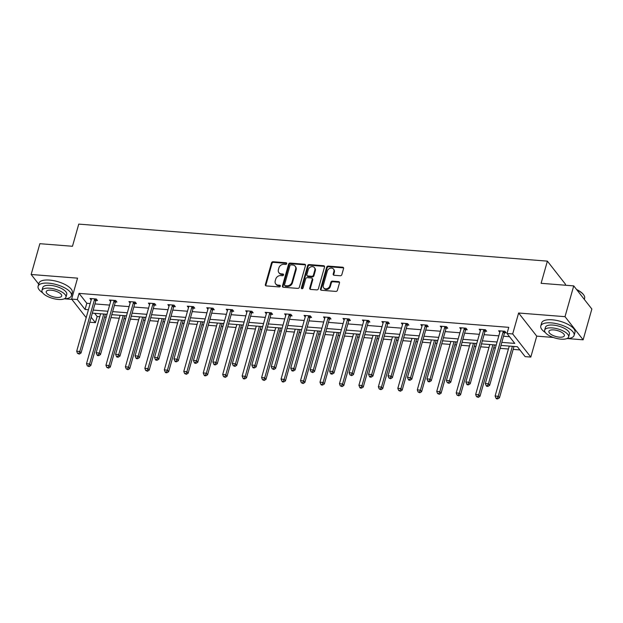 <?xml version="1.0" encoding="UTF-8"?>
<svg xmlns="http://www.w3.org/2000/svg" width="623" height="623" viewBox="0 0 623 623"><rect width="100%" height="100%" fill="white"/><g stroke="black" fill="none" stroke-linecap="round" stroke-linejoin="round"><path stroke-width="0.93" d="M286.705 263.669A0.95 0.779 -38.1 0 0 286.089 262.758L273.084 261.73A1.363 1.114 -38.1 0 0 271.519 262.844L265.359 284.602A1.363 1.114 -38.1 0 0 266.239 285.902L279.252 286.93A0.95 0.779 -38.1 0 0 279.727 285.241L278.045 285.108A4.345 3.559 -38.1 0 1 275.716 283.924A4.345 3.559 -38.1 0 1 275.218 280.926L275.732 279.12A4.345 3.559 -38.1 0 1 280.747 275.561L282.429 275.693A0.95 0.779 -38.1 0 0 282.912 273.995L281.23 273.863A4.345 3.559 -38.1 0 1 278.894 272.679A4.345 3.559 -38.1 0 1 278.403 269.689L278.917 267.874A4.345 3.559 -38.1 0 1 283.932 264.316L285.614 264.448A0.95 0.779 -38.1 0 0 286.705 263.669M286.744 263.412A0.95 0.779 -38.1 0 0 286.58 263.381L273.575 262.353A1.363 1.114 -38.1 0 0 272.002 263.467L265.85 285.225A1.363 1.114 -38.1 0 0 265.826 285.793M280.381 285.895A0.95 0.779 -38.1 0 0 280.218 285.864L278.536 285.731L278.045 285.108M283.558 274.65A0.95 0.779 -38.1 0 0 283.403 274.626L281.713 274.494L281.23 273.863M567.452 338.569L583.136 339.808L591.85 309.016L573.728 285.887L541.107 283.309L547.383 261.138L78.755 224.109L72.478 246.272L39.864 243.694L31.15 274.486L38.704 284.127M48.804 297.023L50.58 297.716M583.136 339.808L565.014 316.671L518.616 313.011L512.69 333.944L530.812 357.072L525.134 356.629L517.37 346.715L500.962 345.422M573.728 285.887L565.014 316.671M340.275 275.755A1.363 1.114 -38.1 0 0 341.84 274.642L343.569 268.536A1.363 1.114 -38.1 0 0 342.689 267.228L328.243 266.091A1.363 1.114 -38.1 0 0 326.67 267.197L320.518 288.955A1.363 1.114 -38.1 0 0 321.398 290.263L335.844 291.408A1.363 1.114 -38.1 0 0 337.409 290.295L339.496 282.92A1.363 1.114 -38.1 0 0 338.616 281.612L332.433 281.129A1.363 1.114 -38.1 0 0 330.868 282.235L329.832 285.895A3.637 2.975 -38.1 0 1 327.059 288.69A3.637 2.975 -38.1 0 1 323.695 287.881A3.637 2.975 -38.1 0 1 323.282 285.381L327.332 271.052A3.637 2.975 -38.1 0 1 330.104 268.256A3.637 2.975 -38.1 0 1 333.469 269.066A3.637 2.975 -38.1 0 1 333.889 271.573L333.212 273.956A1.363 1.114 -38.1 0 0 334.092 275.265L340.275 275.755M86.184 317.668L71.629 299.087L77.548 278.146L31.15 274.486M71.629 299.087L77.299 299.531L85.063 309.444L88.435 309.709M501.819 342.377L514.777 343.405L507.013 333.492L508.757 327.34L79.043 293.378L77.299 299.531M507.013 333.492L512.69 333.944M305.488 265.523A1.363 1.114 -38.1 0 0 304.608 264.222L290.162 263.077A1.363 1.114 -38.1 0 0 288.597 264.191L282.437 285.949A1.363 1.114 -38.1 0 0 283.317 287.258L297.771 288.394A1.363 1.114 -38.1 0 0 299.336 287.281L305.488 265.523M309.203 264.58L323.649 265.725A1.363 1.114 -38.1 0 1 324.528 267.033L318.376 288.792A1.363 1.114 -38.1 0 1 316.803 289.897L310.62 289.415A1.363 1.114 -38.1 0 1 309.74 288.106L312.24 279.283A1.363 1.114 -38.1 0 0 311.36 277.975L307.256 277.656A1.363 1.114 -38.1 0 0 305.691 278.761L303.089 287.951A0.95 0.779 -38.1 0 1 301.376 287.818L307.637 265.694A1.363 1.114 -38.1 0 1 309.203 264.58L309.693 265.211L324.139 266.348L323.649 265.725M565.24 285.217L565.505 284.275L547.383 261.138M94.665 313.307L97.165 316.507L99.789 316.718M104.539 317.091L106.206 317.224M110.956 317.598L119.25 318.252M124 318.626L125.667 318.758M130.417 319.14L138.711 319.794M143.454 320.167L145.12 320.3M149.87 320.674L158.164 321.328M162.915 321.702L164.581 321.834M169.331 322.208L177.625 322.87M182.375 323.244L184.042 323.376M188.792 323.75L197.086 324.404M201.829 324.778L203.503 324.91M208.246 325.284L216.539 325.946M221.29 326.32L222.956 326.452M227.707 326.826L236 327.48M240.751 327.854L242.417 327.986M247.167 328.36L255.461 329.022M260.212 329.396L261.878 329.528M266.621 329.902L274.914 330.556M279.665 330.93L281.331 331.062M286.082 331.436L294.375 332.09M299.126 332.472L300.792 332.604M305.543 332.978L313.836 333.632M318.587 334.006L320.253 334.138M325.004 334.512L333.297 335.166M338.04 335.548L339.706 335.68M344.457 336.054L352.75 336.708M357.501 337.082L359.167 337.214M363.918 337.588L372.211 338.242M376.962 338.624L378.628 338.748M383.379 339.13L391.672 339.784M396.415 340.158L398.089 340.29M402.832 340.664L411.125 341.318M415.876 341.692L417.542 341.825M422.293 342.206L430.586 342.86M435.337 343.234L437.003 343.366M441.754 343.74L450.047 344.394M454.798 344.768L456.464 344.901M461.207 345.282L469.501 345.936M474.251 346.31L475.917 346.443M480.668 346.816L488.962 347.47M493.712 347.844L495.378 347.977M500.129 348.35L508.423 349.012M513.173 349.386L519.878 349.916M97.165 316.507L95.428 322.667L89.751 322.216M64.769 298.838L71.871 299.398M518.616 313.011L536.738 336.14L553.263 337.448M536.738 336.14L530.812 357.072M91.168 317.232L95.428 322.667M496.212 345.041L481.501 343.88M476.751 343.507L462.04 342.346M457.29 341.972L442.579 340.804M437.837 340.431L423.126 339.27M418.376 338.896L403.665 337.728M398.915 337.355L384.204 336.194M379.462 335.82L364.751 334.652M360.001 334.278L345.29 333.118M340.54 332.744L325.829 331.576M321.079 331.202L306.376 330.042M301.625 329.668L286.915 328.5M282.164 328.126L267.454 326.966M262.704 326.592L247.993 325.432M243.25 325.05L228.54 323.89M223.789 323.516L209.079 322.356M204.328 321.974L189.618 320.814M184.875 320.44L170.165 319.28M165.414 318.898L150.704 317.738M145.953 317.364L131.243 316.204M126.492 315.822L111.782 314.662M107.039 314.288L92.329 313.128M93.185 310.083L107.896 311.251M112.646 311.625L127.357 312.785M132.107 313.159L146.818 314.327M151.56 314.701L166.271 315.861M171.021 316.235L185.732 317.395M190.482 317.777L205.193 318.937M209.935 319.311L224.646 320.471M229.396 320.853L244.107 322.013M248.857 322.387L263.568 323.547M268.318 323.929L283.021 325.089M287.771 325.463L302.482 326.623M307.232 327.005L321.943 328.165M326.693 328.539L341.404 329.699M346.147 330.073L360.857 331.241M365.608 331.615L380.318 332.775M385.069 333.149L399.779 334.317M404.522 334.691L419.232 335.852M423.983 336.225L438.693 337.393M443.444 337.767L458.154 338.928M462.905 339.301L477.615 340.47M482.358 340.843L497.068 342.004M79.043 293.378L86.807 303.284L90.179 303.549M94.93 303.931L109.64 305.091M114.391 305.465L129.101 306.625M133.844 307.007L148.554 308.167M153.305 308.541L168.015 309.701M172.766 310.083L187.476 311.243M192.227 311.617L206.929 312.777M211.68 313.151L226.39 314.319M231.141 314.693L245.851 315.853M250.602 316.227L265.312 317.395M270.055 317.769L284.766 318.929M289.516 319.303L304.226 320.471M308.977 320.845L323.687 322.005M328.43 322.379L343.141 323.547M347.891 323.921L362.602 325.081M367.352 325.455L382.063 326.623M386.813 326.997L401.516 328.157M406.266 328.531L420.977 329.692M425.727 330.073L440.438 331.234M445.188 331.607L459.899 332.768M464.641 333.149L479.352 334.31M484.102 334.683L498.813 335.844M503.563 336.225L509.521 336.693M86.807 303.284L85.063 309.444M499.817 332.285L498.649 330.79L504.887 331.28L506.11 332.846L504.716 332.737M480.364 330.751L479.188 329.256L485.426 329.746L486.649 331.311L485.255 331.195M460.903 329.209L459.735 327.714L465.965 328.204L467.195 329.769L465.802 329.66M441.442 327.675L440.274 326.179L446.512 326.67L447.735 328.235L446.341 328.119M421.989 326.133L420.813 324.638L427.051 325.128L428.274 326.693L426.88 326.584M402.528 324.599L401.36 323.103L407.59 323.594L408.82 325.159L407.419 325.05M383.067 323.057L381.899 321.561L388.137 322.052L389.359 323.617L387.965 323.508M363.606 321.523L362.438 320.027L368.676 320.518L369.898 322.083L368.505 321.974M344.153 319.981L342.977 318.485L349.215 318.984L350.445 320.541L349.044 320.432M324.692 318.446L323.524 316.951L329.762 317.442L330.984 319.007L329.59 318.898M305.231 316.905L304.063 315.409L310.301 315.908L311.523 317.465L310.129 317.356M285.778 315.37L284.602 313.875L290.84 314.366L292.062 315.931L290.668 315.822M266.317 313.828L265.149 312.333L271.379 312.832L272.609 314.389L271.215 314.28M246.856 312.294L245.688 310.799L251.926 311.29L253.148 312.855L251.754 312.746M227.403 310.752L226.227 309.257L232.465 309.756L233.687 311.313L232.293 311.204M207.942 309.218L206.766 307.723L213.004 308.214L214.234 309.779L212.832 309.67M188.481 307.676L187.313 306.181L193.551 306.68L194.773 308.237L193.379 308.128M169.02 306.142L167.852 304.647L174.09 305.138L175.312 306.703L173.918 306.594M149.567 304.6L148.391 303.113L154.629 303.603L155.851 305.169L154.457 305.052M130.106 303.066L128.938 301.571L135.175 302.062L136.398 303.627L135.004 303.518M110.645 301.532L109.477 300.037L115.714 300.527L116.937 302.093L115.543 301.976M91.192 299.99L90.016 298.495L96.254 298.985L97.476 300.551L96.082 300.442M278.894 272.679L279.384 273.302A4.345 3.559 -38.1 0 0 281.713 274.494M275.716 283.924L276.207 284.547A4.345 3.559 -38.1 0 0 278.536 285.731M305.511 264.962A1.363 1.114 -38.1 0 0 305.099 264.845L290.653 263.7A1.363 1.114 -38.1 0 0 289.088 264.814L282.928 286.572A1.363 1.114 -38.1 0 0 282.904 287.141M291.027 264.876A0.95 0.779 -38.1 0 0 289.936 265.655L284.532 284.758A0.95 0.779 -38.1 0 0 285.147 285.669L286.923 285.809A4.345 3.559 -38.1 0 0 291.938 282.25L295.629 269.198A4.345 3.559 -38.1 0 0 295.131 266.2A4.345 3.559 -38.1 0 0 292.802 265.016L291.027 264.876M284.633 285.412L285.124 286.035A0.95 0.779 -38.1 0 0 285.638 286.292L285.147 285.669M295.131 266.2L295.621 266.831A4.345 3.559 -38.1 0 1 296.12 269.821L292.421 282.873A4.345 3.559 -38.1 0 1 287.413 286.432L285.638 286.292M324.552 266.465A1.363 1.114 -38.1 0 0 324.139 266.348M312.084 278.349L312.575 278.972A1.363 1.114 -38.1 0 1 312.73 279.906L310.231 288.729A1.363 1.114 -38.1 0 0 310.215 289.298M309.693 265.211A1.363 1.114 -38.1 0 0 308.12 266.317L301.867 288.441A0.95 0.779 -38.1 0 0 301.836 288.698M314.833 270.125A3.637 2.975 -38.1 0 0 314.413 267.625A3.637 2.975 -38.1 0 0 311.048 266.808A3.637 2.975 -38.1 0 0 308.276 269.611L306.851 274.657A1.363 1.114 -38.1 0 0 307.731 275.958L311.835 276.285A1.363 1.114 -38.1 0 0 313.4 275.171L314.833 270.125L315.316 270.748A3.637 2.975 -38.1 0 0 314.903 268.248L314.413 267.625M307.007 275.592L307.497 276.215A1.363 1.114 -38.1 0 0 308.221 276.589L307.731 275.958M315.316 270.748L313.891 275.794A1.363 1.114 -38.1 0 1 312.325 276.908L308.221 276.589M333.469 269.066L333.959 269.697A3.637 2.975 -38.1 0 1 334.372 272.196L333.702 274.579A1.363 1.114 -38.1 0 0 333.679 275.148M323.695 287.881L324.186 288.504A3.637 2.975 -38.1 0 0 327.55 289.321A3.637 2.975 -38.1 0 0 330.322 286.518L329.832 285.895M339.519 282.351A1.363 1.114 -38.1 0 0 339.107 282.242L332.923 281.752A1.363 1.114 -38.1 0 0 331.358 282.865L330.322 286.518M343.592 267.968A1.363 1.114 -38.1 0 0 343.18 267.851L328.726 266.714A1.363 1.114 -38.1 0 0 327.161 267.828L321.009 289.586A1.363 1.114 -38.1 0 0 320.985 290.154M100.622 313.782L86.488 363.731L89.603 363.98L90.826 365.545L105.373 314.156M88.583 365.974L87.337 365.88L89.073 366.604L88.583 365.974L89.603 363.98L103.737 314.031M87.337 365.88L86.488 363.731M90.826 365.545L89.073 366.604M94.86 298.876L94.735 299.056A1.386 1.137 -38.1 0 0 94.517 299.507L79.806 351.473L76.691 351.232L91.394 299.258A1.386 1.137 -38.1 0 0 91.433 298.791L91.41 298.604M96.705 299.57L95.958 300.613A1.386 1.137 -38.1 0 0 95.74 301.073L81.029 353.039L79.806 351.473L78.786 353.475L77.54 353.373L79.277 354.098L78.786 353.475M79.277 354.098L81.029 353.039M76.691 351.232L77.54 353.373M64.146 298.869A17.312 6.604 -164.2 0 0 71.411 295.691A17.312 6.604 -164.2 0 0 48.633 283.161A17.312 6.604 -164.2 0 0 38.104 286.261A17.312 6.604 -164.2 0 0 42.621 292.779M71.411 295.691L72.284 292.608A17.312 6.604 -164.2 0 0 49.505 280.085A17.312 6.604 -164.2 0 0 38.976 283.185L38.104 286.261M41.967 290.411L42.769 287.585A12.46 4.758 15.8 0 1 50.346 285.35A12.46 4.758 15.8 0 1 66.747 294.368L65.945 297.202A12.46 4.758 -164.2 0 0 49.544 288.184A12.46 4.758 -164.2 0 0 41.967 290.411A12.46 4.758 -164.2 0 0 58.367 299.437A12.46 4.758 -164.2 0 0 65.945 297.202M56.794 297.436A8.029 3.06 -164.2 0 0 61.685 295.995A8.029 3.06 -164.2 0 0 51.117 290.186A8.029 3.06 -164.2 0 0 46.227 291.619A8.029 3.06 -164.2 0 0 56.794 297.436M566.829 338.601A17.312 6.604 -164.2 0 0 574.095 335.415A17.312 6.604 -164.2 0 0 551.316 322.885A17.312 6.604 -164.2 0 0 540.787 325.993A17.312 6.604 -164.2 0 0 545.304 332.503M574.095 335.415L574.967 332.339A17.312 6.604 -164.2 0 0 552.188 319.809A17.312 6.604 -164.2 0 0 541.66 322.909L540.787 325.993M544.65 330.143L545.452 327.309A12.46 4.758 15.8 0 1 553.029 325.074A12.46 4.758 15.8 0 1 569.43 334.092L568.628 336.926A12.46 4.758 -164.2 0 0 552.227 327.908A12.46 4.758 -164.2 0 0 544.65 330.143A12.46 4.758 -164.2 0 0 561.043 339.161A12.46 4.758 -164.2 0 0 568.628 336.926M559.477 337.16A8.029 3.06 -164.2 0 0 564.368 335.719A8.029 3.06 -164.2 0 0 553.8 329.91A8.029 3.06 -164.2 0 0 548.91 331.35A8.029 3.06 -164.2 0 0 559.477 337.16M584.296 299.375L584.615 298.222A17.312 6.604 -164.2 0 0 583.876 295.177A17.312 6.604 -164.2 0 0 576.82 289.835M576.532 289.469A16.891 6.448 15.8 0 1 583.595 294.772A16.891 6.448 15.8 0 1 583.728 294.975M120.075 315.316L105.941 365.273L109.064 365.514L110.287 367.079L124.826 315.697M108.044 367.515L106.798 367.414L108.534 368.138L108.044 367.515L109.064 365.514L123.198 315.565M106.798 367.414L105.941 365.273M110.287 367.079L108.534 368.138M139.536 316.858L125.402 366.807L128.525 367.056L129.748 368.621L144.287 317.232M127.497 369.05L126.251 368.956L127.988 369.673L127.497 369.05L128.525 367.056L142.659 317.099M126.251 368.956L125.402 366.807M129.748 368.621L127.988 369.673M114.321 300.418L114.196 300.59A1.386 1.137 -38.1 0 0 113.97 301.041L99.267 353.015L96.144 352.766L110.855 300.8A1.386 1.137 -38.1 0 0 110.894 300.333L110.871 300.146M116.166 301.104L115.419 302.155A1.386 1.137 -38.1 0 0 115.2 302.607L100.49 354.58L99.267 353.015L98.247 355.009L97.001 354.908L97.492 355.538L98.738 355.632L98.247 355.009M98.738 355.632L100.49 354.58M96.144 352.766L97.001 354.908M133.774 301.953L133.649 302.132A1.386 1.137 -38.1 0 0 133.431 302.583L118.728 354.549L115.605 354.308L130.316 302.334A1.386 1.137 -38.1 0 0 130.355 301.867L130.332 301.68M135.627 302.646L134.88 303.689A1.386 1.137 -38.1 0 0 134.654 304.141L119.951 356.115L118.728 354.549L117.7 356.551L116.454 356.449L116.945 357.072L118.191 357.174L117.7 356.551M118.191 357.174L119.951 356.115M115.605 354.308L116.454 356.449M158.997 318.392L144.863 368.349L147.978 368.59L149.201 370.155L163.748 318.774M146.958 370.592L145.712 370.49L147.449 371.215L146.958 370.592L147.978 368.59L162.112 318.641M145.712 370.49L144.863 368.349M149.201 370.155L147.449 371.215M153.235 303.494L153.11 303.666A1.386 1.137 -38.1 0 0 152.892 304.117L138.181 356.091L135.066 355.842L149.769 303.876A1.386 1.137 -38.1 0 0 149.808 303.409L149.793 303.222M155.08 304.18L154.333 305.231A1.386 1.137 -38.1 0 0 154.115 305.683L139.412 357.649L138.181 356.091L137.161 358.085L135.915 357.984L136.406 358.614L137.652 358.708L137.161 358.085M137.652 358.708L139.412 357.649M135.066 355.842L135.915 357.984M178.458 319.934L164.316 369.883L167.439 370.132L168.662 371.697L183.201 320.308M166.419 372.126L165.173 372.024L165.663 372.655L166.909 372.749L166.419 372.126L167.439 370.132L181.573 320.175M165.173 372.024L164.316 369.883M168.662 371.697L166.909 372.749M172.696 305.029L172.571 305.208A1.386 1.137 -38.1 0 0 172.345 305.659L157.642 357.625L154.527 357.384L169.23 305.41A1.386 1.137 -38.1 0 0 169.269 304.943L169.246 304.756M174.541 305.722L173.794 306.765A1.386 1.137 -38.1 0 0 173.576 307.217L158.865 359.191L157.642 357.625L156.622 359.627L155.376 359.526L155.867 360.149L157.113 360.25L156.622 359.627M157.113 360.25L158.865 359.191M154.527 357.384L155.376 359.526M197.912 321.468L183.777 371.425L186.9 371.666L188.123 373.232L202.662 321.842M185.872 373.668L184.626 373.566L186.363 374.291L185.872 373.668L186.9 371.666L201.034 321.717M184.626 373.566L183.777 371.425M188.123 373.232L186.363 374.291M192.149 306.571L192.024 306.742A1.386 1.137 -38.1 0 0 191.806 307.194L177.103 359.167L173.981 358.918L188.691 306.952A1.386 1.137 -38.1 0 0 188.73 306.485L188.707 306.298M194.002 307.256L193.255 308.307A1.386 1.137 -38.1 0 0 193.029 308.759L178.326 360.725L177.103 359.167L176.083 361.161L174.829 361.06L175.32 361.69L176.566 361.784L176.083 361.161M176.566 361.784L178.326 360.725M173.981 358.918L174.829 361.06M217.372 323.01L203.238 372.959L206.353 373.208L207.584 374.773L222.123 323.384M205.333 375.202L204.087 375.101L204.578 375.731L205.824 375.825L205.333 375.202L206.353 373.208L220.487 323.251M204.087 375.101L203.238 372.959M207.584 374.773L205.824 375.825M211.61 308.105L211.485 308.284A1.386 1.137 -38.1 0 0 211.267 308.735L196.557 360.701L193.442 360.46L208.144 308.486A1.386 1.137 -38.1 0 0 208.191 308.019L208.168 307.832M213.463 308.79L212.708 309.841A1.386 1.137 -38.1 0 0 212.49 310.293L197.787 362.267L196.557 360.701L195.536 362.703L194.29 362.602L194.781 363.225L196.027 363.326L195.536 362.703M196.027 363.326L197.787 362.267M193.442 360.46L194.29 362.602M236.833 324.544L222.699 374.501L225.814 374.742L227.037 376.308L241.576 324.918M224.794 376.744L223.548 376.642L225.285 377.367L224.794 376.744L225.814 374.742L239.948 324.793M223.548 376.642L222.699 374.501M227.037 376.308L225.285 377.367M231.071 309.647L230.946 309.818A1.386 1.137 -38.1 0 0 230.728 310.27L216.017 362.243L212.902 361.994L227.605 310.02A1.386 1.137 -38.1 0 0 227.644 309.561L227.621 309.374M232.916 310.332L232.169 311.383A1.386 1.137 -38.1 0 0 231.951 311.835L217.24 363.801L216.017 362.243L214.997 364.237L213.751 364.136L214.242 364.767L215.488 364.86L214.997 364.237M215.488 364.86L217.24 363.801M212.902 361.994L213.751 364.136M256.287 326.086L242.152 376.035L245.275 376.284L246.498 377.842L261.037 326.46M244.255 378.278L243.001 378.177L243.492 378.807L244.738 378.901L244.255 378.278L245.275 376.284L259.409 326.327M243.001 378.177L242.152 376.035M246.498 377.842L244.738 378.901M250.532 311.181L250.407 311.352A1.386 1.137 -38.1 0 0 250.181 311.812L235.478 363.777L232.356 363.536L247.066 311.562A1.386 1.137 -38.1 0 0 247.105 311.095L247.082 310.908M252.377 311.866L251.63 312.917A1.386 1.137 -38.1 0 0 251.412 313.369L236.701 365.343L235.478 363.777L234.458 365.771L233.212 365.678L234.949 366.402L234.458 365.771M234.949 366.402L236.701 365.343M232.356 363.536L233.212 365.678M275.748 327.62L261.613 377.577L264.728 377.818L265.959 379.384L280.498 327.994M263.708 379.82L262.462 379.719L264.199 380.443L263.708 379.82L264.728 377.818L278.87 327.869M262.462 379.719L261.613 377.577M265.959 379.384L264.199 380.443M269.985 312.715L269.86 312.894A1.386 1.137 -38.1 0 0 269.642 313.346L254.939 365.319L251.817 365.07L266.527 313.096A1.386 1.137 -38.1 0 0 266.566 312.629L266.543 312.45M271.838 313.408L271.083 314.459A1.386 1.137 -38.1 0 0 270.865 314.911L256.162 366.877L254.939 365.319L253.911 367.313L252.665 367.212L253.156 367.843L254.402 367.936L253.911 367.313M254.402 367.936L256.162 366.877M251.817 365.07L252.665 367.212M295.209 329.162L281.074 379.111L284.189 379.36L285.412 380.918L299.959 329.536M283.169 381.354L281.923 381.253L282.414 381.883L283.66 381.977L283.169 381.354L284.189 379.36L298.324 329.403M281.923 381.253L281.074 379.111M285.412 380.918L283.66 381.977M289.446 314.257L289.321 314.428A1.386 1.137 -38.1 0 0 289.103 314.888L274.393 366.854L271.278 366.604L285.98 314.638A1.386 1.137 -38.1 0 0 286.019 314.171L285.996 313.984M291.291 314.942L290.544 315.993A1.386 1.137 -38.1 0 0 290.326 316.445L275.615 368.419L274.393 366.854L273.372 368.847L272.126 368.754L273.863 369.478L273.372 368.847M273.863 369.478L275.615 368.419M271.278 366.604L272.126 368.754M314.67 330.696L300.527 380.653L303.65 380.894L304.873 382.46L319.412 331.07M302.63 382.888L301.384 382.795L303.121 383.519L302.63 382.888L303.65 380.894L317.785 330.945M301.384 382.795L300.527 380.653M304.873 382.46L303.121 383.519M308.907 315.791L308.782 315.97A1.386 1.137 -38.1 0 0 308.556 316.422L293.854 368.395L290.739 368.146L305.441 316.173A1.386 1.137 -38.1 0 0 305.48 315.705L305.457 315.518M310.752 316.484L310.005 317.535A1.386 1.137 -38.1 0 0 309.787 317.987L295.076 369.953L293.854 368.395L292.833 370.389L291.587 370.288L292.078 370.911L293.324 371.012L292.833 370.389M293.324 371.012L295.076 369.953M290.739 368.146L291.587 370.288M334.123 332.238L319.988 382.187L323.111 382.436L324.334 383.994L338.873 332.612M322.083 384.43L320.837 384.329L321.328 384.959L322.574 385.053L322.083 384.43L323.111 382.436L337.245 332.48M320.837 384.329L319.988 382.187M324.334 383.994L322.574 385.053M328.36 317.333L328.235 317.504A1.386 1.137 -38.1 0 0 328.017 317.956L313.314 369.93L310.192 369.68L324.902 317.714A1.386 1.137 -38.1 0 0 324.941 317.247L324.918 317.06M330.213 318.018L329.466 319.069A1.386 1.137 -38.1 0 0 329.24 319.521L314.537 371.495L313.314 369.93L312.294 371.923L311.041 371.83L312.777 372.554L312.294 371.923M312.777 372.554L314.537 371.495M310.192 369.68L311.041 371.83M353.584 333.772L339.449 383.721L342.564 383.97L343.787 385.536L358.334 334.146M341.544 385.964L340.298 385.871L342.035 386.595L341.544 385.964L342.564 383.97L356.699 334.021M340.298 385.871L339.449 383.721M343.787 385.536L342.035 386.595M347.821 318.867L347.696 319.046A1.386 1.137 -38.1 0 0 347.478 319.498L332.768 371.472L329.653 371.222L344.355 319.249A1.386 1.137 -38.1 0 0 344.394 318.781L344.379 318.594M349.667 319.56L348.919 320.611A1.386 1.137 -38.1 0 0 348.701 321.063L333.998 373.029L332.768 371.472L331.748 373.465L330.502 373.364L330.992 373.987L332.238 374.088L331.748 373.465M332.238 374.088L333.998 373.029M329.653 371.222L330.502 373.364M373.045 335.314L358.91 385.263L362.025 385.512L363.248 387.07L377.787 335.688M361.005 387.506L359.759 387.405L360.25 388.036L361.496 388.129L361.005 387.506L362.025 385.512L376.16 335.556M359.759 387.405L358.91 385.263M363.248 387.07L361.496 388.129M367.282 320.409L367.157 320.58A1.386 1.137 -38.1 0 0 366.931 321.032L352.229 373.006L349.114 372.756L363.816 320.79A1.386 1.137 -38.1 0 0 363.855 320.323L363.832 320.136M369.127 321.094L368.38 322.146A1.386 1.137 -38.1 0 0 368.162 322.597L353.451 374.571L352.229 373.006L351.208 374.999L349.962 374.906L351.699 375.63L351.208 374.999M351.699 375.63L353.451 374.571M349.114 372.756L349.962 374.906M392.498 336.848L378.363 386.797L381.486 387.047L382.709 388.612L397.248 337.222M380.466 389.04L379.212 388.947L380.949 389.671L380.466 389.04L381.486 387.047L395.621 337.098M379.212 388.947L378.363 386.797M382.709 388.612L380.949 389.671M386.735 321.943L386.61 322.122A1.386 1.137 -38.1 0 0 386.392 322.574L371.69 374.54L368.567 374.298L383.277 322.325A1.386 1.137 -38.1 0 0 383.316 321.857L383.293 321.67M388.588 322.636L387.841 323.68A1.386 1.137 -38.1 0 0 387.615 324.139L372.912 376.105L371.69 374.54L370.669 376.541L369.416 376.44L369.906 377.063L371.16 377.164L370.669 376.541M371.16 377.164L372.912 376.105M368.567 374.298L369.416 376.44M411.959 338.382L397.824 388.339L400.939 388.588L402.17 390.146L416.709 338.764M399.919 390.582L398.673 390.481L400.41 391.205L399.919 390.582L400.939 388.588L415.074 338.632M398.673 390.481L397.824 388.339M402.17 390.146L400.41 391.205M406.196 323.485L406.071 323.656A1.386 1.137 -38.1 0 0 405.853 324.108L391.143 376.082L388.028 375.833L402.731 323.867A1.386 1.137 -38.1 0 0 402.777 323.399L402.754 323.212M408.049 324.17L407.294 325.222A1.386 1.137 -38.1 0 0 407.076 325.673L392.373 377.647L391.143 376.082L390.123 378.075L388.877 377.982L390.613 378.706L390.123 378.075M390.613 378.706L392.373 377.647M388.028 375.833L388.877 377.982M431.42 339.924L417.285 389.873L420.4 390.123L421.623 391.688L436.17 340.298M419.38 392.116L418.134 392.023L419.871 392.747L419.38 392.116L420.4 390.123L434.535 340.174M418.134 392.023L417.285 389.873M421.623 391.688L419.871 392.747M425.657 325.019L425.532 325.198A1.386 1.137 -38.1 0 0 425.314 325.65L410.604 377.616L407.489 377.374L422.192 325.401A1.386 1.137 -38.1 0 0 422.23 324.933L422.207 324.747M427.503 325.712L426.755 326.756A1.386 1.137 -38.1 0 0 426.537 327.215L411.826 379.181L410.604 377.616L409.584 379.617L408.338 379.516L408.828 380.139L410.074 380.24L409.584 379.617M410.074 380.24L411.826 379.181M407.489 377.374L408.338 379.516M450.873 341.459L436.739 391.415L439.861 391.657L441.084 393.222L455.623 341.84M438.841 393.658L437.587 393.557L439.332 394.281L438.841 393.658L439.861 391.657L453.996 341.708M437.587 393.557L436.739 391.415M441.084 393.222L439.332 394.281M445.118 326.561L444.993 326.732A1.386 1.137 -38.1 0 0 444.767 327.184L430.065 379.158L426.942 378.909L441.652 326.943A1.386 1.137 -38.1 0 0 441.691 326.475L441.668 326.288M446.964 327.246L446.216 328.298A1.386 1.137 -38.1 0 0 445.998 328.749L431.287 380.723L430.065 379.158L429.045 381.151L427.799 381.058L428.281 381.681L429.535 381.774L429.045 381.151M429.535 381.774L431.287 380.723M426.942 378.909L427.799 381.058M470.334 343L456.2 392.949L459.315 393.199L460.545 394.764L475.084 343.374M458.294 395.192L457.048 395.099L458.785 395.823L458.294 395.192L459.315 393.199L473.457 343.25M457.048 395.099L456.2 392.949M460.545 394.764L458.785 395.823M464.571 328.095L464.447 328.274A1.386 1.137 -38.1 0 0 464.228 328.726L449.526 380.692L446.403 380.451L461.113 328.477A1.386 1.137 -38.1 0 0 461.152 328.01L461.129 327.823M466.425 328.788L465.677 329.832A1.386 1.137 -38.1 0 0 465.451 330.283L450.748 382.257L449.526 380.692L448.498 382.693L447.252 382.592L448.988 383.316L448.498 382.693M448.988 383.316L450.748 382.257M446.403 380.451L447.252 382.592M489.795 344.535L475.661 394.491L478.776 394.733L479.998 396.298L494.545 344.916M477.755 396.734L476.509 396.633L478.246 397.357L477.755 396.734L478.776 394.733L492.91 344.784M476.509 396.633L475.661 394.491M479.998 396.298L478.246 397.357M484.032 329.637L483.907 329.808A1.386 1.137 -38.1 0 0 483.689 330.26L468.979 382.234L465.864 381.985L480.567 330.019A1.386 1.137 -38.1 0 0 480.606 329.551L480.59 329.365M485.878 330.322L485.13 331.374A1.386 1.137 -38.1 0 0 484.912 331.825L470.209 383.799L468.979 382.234L467.959 384.227L466.713 384.126L467.203 384.757L468.449 384.85L467.959 384.227M468.449 384.85L470.209 383.799M465.864 381.985L466.713 384.126M509.256 346.077L495.114 396.026L498.236 396.275L499.459 397.84L513.998 346.45M497.216 398.268L495.97 398.175L496.453 398.798L497.707 398.891L497.216 398.268L498.236 396.275L512.371 346.318M495.97 398.175L495.114 396.026M499.459 397.84L497.707 398.891M503.493 331.171L503.368 331.35A1.386 1.137 -38.1 0 0 503.143 331.802L488.44 383.768L485.325 383.527L500.028 331.553A1.386 1.137 -38.1 0 0 500.067 331.086L500.043 330.899M505.339 331.864L504.591 332.908A1.386 1.137 -38.1 0 0 504.373 333.36L489.662 385.333L488.44 383.768L487.42 385.769L486.174 385.668L486.664 386.291L487.91 386.392L487.42 385.769M487.91 386.392L489.662 385.333M485.325 383.527L486.174 385.668M286.58 263.381L286.089 262.758M280.218 285.864L279.727 285.241M283.403 274.626L282.912 273.995M265.85 285.225L265.359 284.602M272.002 263.467L271.519 262.844M273.575 262.353L273.084 261.73M282.928 286.572L282.437 285.949M289.088 264.814L288.597 264.191M290.653 263.7L290.162 263.077M305.099 264.845L304.608 264.222M287.413 286.432L286.923 285.809M292.421 282.873L291.938 282.25M296.12 269.821L295.629 269.198M310.231 288.729L309.74 288.106M312.73 279.906L312.24 279.283M301.867 288.441L301.376 287.818M308.12 266.317L307.637 265.694M312.325 276.908L311.835 276.285M313.891 275.794L313.4 275.171M333.702 274.579L333.212 273.956M334.372 272.196L333.889 271.573M331.358 282.865L330.868 282.235M332.923 281.752L332.433 281.129M339.107 282.242L338.616 281.612M321.009 289.586L320.518 288.955M327.161 267.828L326.67 267.197M328.726 266.714L328.243 266.091M343.18 267.851L342.689 267.228M94.735 299.056L95.958 300.613M94.517 299.507L95.74 301.073M114.196 300.59L115.419 302.155M113.97 301.041L115.2 302.607M133.649 302.132L134.88 303.689M133.431 302.583L134.654 304.141M153.11 303.666L154.333 305.231M152.892 304.117L154.115 305.683M172.571 305.208L173.794 306.765M172.345 305.659L173.576 307.217M192.024 306.742L193.255 308.307M191.806 307.194L193.029 308.759M211.485 308.284L212.708 309.841M211.267 308.735L212.49 310.293M230.946 309.818L232.169 311.383M230.728 310.27L231.951 311.835M250.407 311.352L251.63 312.917M250.181 311.812L251.412 313.369M269.86 312.894L271.083 314.459M269.642 313.346L270.865 314.911M289.321 314.428L290.544 315.993M289.103 314.888L290.326 316.445M308.782 315.97L310.005 317.535M308.556 316.422L309.787 317.987M328.235 317.504L329.466 319.069M328.017 317.956L329.24 319.521M347.696 319.046L348.919 320.611M347.478 319.498L348.701 321.063M367.157 320.58L368.38 322.146M366.931 321.032L368.162 322.597M386.61 322.122L387.841 323.68M386.392 322.574L387.615 324.139M406.071 323.656L407.294 325.222M405.853 324.108L407.076 325.673M425.532 325.198L426.755 326.756M425.314 325.65L426.537 327.215M444.993 326.732L446.216 328.298M444.767 327.184L445.998 328.749M464.447 328.274L465.677 329.832M464.228 328.726L465.451 330.283M483.907 329.808L485.13 331.374M483.689 330.26L484.912 331.825M503.368 331.35L504.591 332.908M503.143 331.802L504.373 333.36M583.595 294.772L583.876 295.177"/></g></svg>
